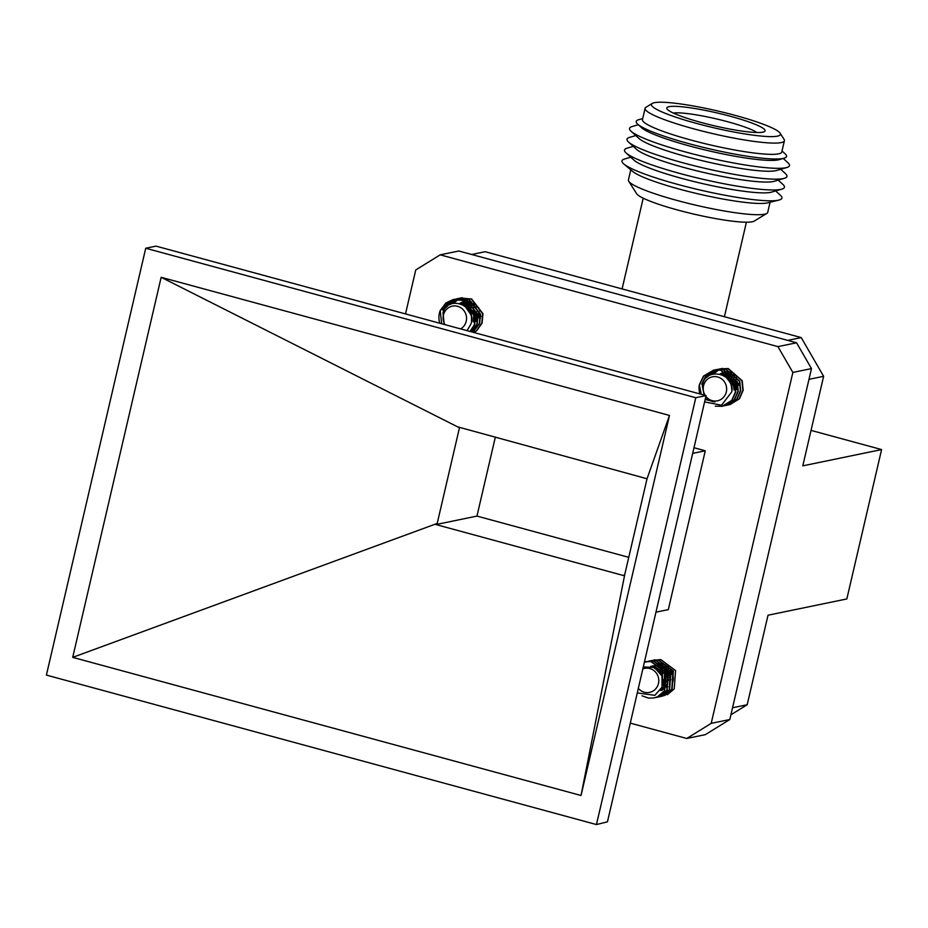 <?xml version="1.0" encoding="UTF-8"?>
<svg xmlns="http://www.w3.org/2000/svg" width="928" height="928" viewBox="0 0 928 928"><rect width="100%" height="100%" fill="white"/><g stroke="black" fill="none" stroke-linecap="round" stroke-linejoin="round"><path stroke-width="1.39" d="M728.387 379.656L730.835 383.809L731.612 387.057M726.114 377.267L731.148 383.74L731.879 390.456M721.381 374.494L723.341 374.726L733.306 383.299L734.036 390.015M721.184 374.425L723.643 374.668L733.607 383.229L734.338 389.946M720.673 374.251L725.8 374.216L731.473 376.861M732.517 377.777L735.765 382.788L736.496 389.505M720.685 374.262L726.114 374.158L730.846 376.118M731.774 376.803L736.066 382.73L736.797 389.447M721.056 374.378L721.996 374.042M721.137 374.413L722.146 374.03M722.239 374.471L723.26 373.972M723.411 373.914L724.455 373.543M723.573 373.914L724.768 373.474M722.402 374.483L723.422 373.972M723.562 374.645L724.559 374.042M724.698 373.961L725.731 373.474M725.87 373.404L726.914 373.033M726.032 373.404L727.262 372.963M727.517 372.859L728.445 372.65L727.54 372.87M723.724 374.68L724.722 374.054M724.861 373.972L725.882 373.474M724.049 375.782L724.768 375.098M724.907 374.982L725.882 374.239M726.021 374.135L727.018 373.532M728.341 372.894L729.385 372.522M724.211 375.875L724.942 375.156M725.081 375.04L726.044 374.274M726.183 374.17L727.181 373.543M728.492 372.894L729.536 372.511M725.336 376.64L726.172 375.631M726.299 375.492L727.239 374.587M727.378 374.471L728.329 373.74M728.538 373.601L729.478 373.021M725.499 376.768L726.346 375.712M726.473 375.573L727.413 374.645M727.54 374.529L728.434 373.822M728.654 373.659L729.652 373.033M726.775 377.742L727.61 376.397M727.738 376.223L728.631 375.132M729.837 373.961L730.788 373.23M730.997 373.091L731.658 372.673M726.96 377.905L727.796 376.513M727.923 376.327L728.805 375.214M730.011 374.019L730.893 373.311M731.113 373.16L731.786 372.72M728.352 379.204L729.118 377.452M729.234 377.244L730.069 375.886M730.487 375.33L731.09 374.622M728.561 379.436L729.315 377.615M729.42 377.394L730.255 376.002M730.626 375.48L731.276 374.703M730.127 381.605L730.719 378.995M730.823 378.694L731.566 376.977M731.705 376.71L732.54 375.376M732.946 374.831L733.561 374.112M730.382 382.058L730.928 379.239M731.02 378.926L731.728 377.197M731.89 376.884L732.726 375.492M733.097 374.97L733.735 374.193M732.772 380.004L733.004 379.076M734.64 374.657L734.152 376.176L734.999 374.866M734.35 376.374L735.185 374.982M705.709 399.62L714.954 401.847A13.108 12.505 78.3 0 1 706.162 397.683M706.324 396.964A12.261 11.704 -101.7 0 0 726.462 391.245A12.261 11.704 -101.7 0 0 717.042 376.826A12.261 11.704 -101.7 0 0 705.129 395.34M704.143 395.073L702.334 385.978C704.665 366.096 735.37 372.998 731.774 391.836L721.543 405.234L705.152 402.01M699.619 384.714L703.76 376.072L713.794 370.098L720.894 370.086L734.837 382.255L735.788 391.79L732.053 400.339L722.378 406.244M699.921 393.924A18.572 17.713 78.3 0 1 699.318 384.772L703.459 376.142L713.493 370.168L720.58 370.144L734.524 382.324L735.475 391.86L731.751 400.409L722.228 406.278L715.291 406.197M736.565 377.081L736.739 376.292M734.106 377.592L734.28 376.791M713.818 373.81L718.724 369.878M718.864 369.796L719.884 369.298M720.035 369.228L721.068 368.799M721.218 368.752L722.274 368.404M713.504 373.868L718.562 369.854M718.701 369.785L719.722 369.286M719.873 369.228L720.917 368.81M721.068 368.764L722.123 368.428M711.115 374.599L717.425 369.796M717.576 369.738L719.652 368.938M718.759 369.263L719.815 368.915M719.966 368.868L728.283 368.555L742.226 380.735L743.177 390.27L739.442 398.82L729.768 404.724M710.72 374.761L717.263 369.796M717.414 369.738L718.446 369.321M719.803 368.892L727.97 368.625L741.913 380.793L742.864 390.328L739.14 398.878L728.526 404.933M707.333 376.861L716.149 369.82M716.3 369.762L725.51 369.135L739.454 381.304L740.405 390.839L736.67 399.388L726.067 405.443M717.495 369.379L725.812 369.066L739.755 381.246L740.706 390.781L736.983 399.33L727.308 405.223M706.718 377.406L708.377 375.121L715.987 369.831M716.138 369.773L717.193 369.448M702.09 384.204L706.22 375.573L715.952 369.657L723.051 369.634L736.983 381.814L737.934 391.349L734.21 399.898L723.608 405.954M715.036 369.889L723.353 369.576L737.296 381.756L738.247 391.28L734.512 399.829L724.849 405.733M701.777 384.262L705.918 375.631L714.734 369.947M738.966 385.259L738.584 383.368M736.252 379.378L736.31 378.786M736.507 385.77L736.113 383.879M733.967 384.331L733.758 380.492M733.793 379.888L733.839 379.297M734.048 386.28L733.654 384.389M733.48 382.916L733.48 379.946M699.318 384.772L701.243 394.284M466.564 307.377L471.343 315.694L471.517 318.223M464.742 305.869L471.656 315.636L471.47 320.937M460.764 303.827L465.67 304.825L473.802 315.184L473.234 321.854M460.566 303.769L465.972 304.767L474.115 315.126L473.535 321.784M460.218 303.653L468.13 304.314L471.285 306.194M472.329 307.122L476.273 314.673L475.693 321.343M460.242 303.665L468.431 304.256L470.658 305.451M471.598 306.136L476.574 314.615L475.994 321.274M460.764 303.758L461.808 303.386M460.926 303.758L462.121 303.317M462.063 303.804L463.084 303.317M463.223 303.247L464.278 302.876M462.225 303.816L463.246 303.317M463.385 303.247L464.429 302.853M462.573 304.57L463.246 304.082M463.385 303.978L464.383 303.375M464.522 303.294L465.543 302.806M465.694 302.737L466.738 302.366M467.329 302.192L468.257 301.983L467.352 302.203M462.712 304.651L463.408 304.117M463.548 304.013L464.545 303.386M464.684 303.305L465.705 302.806M465.856 302.737L466.888 302.354M463.768 305.231L464.603 304.43M464.731 304.314L465.705 303.572M465.844 303.468L466.842 302.864M468.153 302.238L469.197 301.855M468.315 302.226L469.533 301.786M463.919 305.324L464.766 304.488M464.905 304.372L465.868 303.607M466.007 303.502L467.004 302.876M465.09 306.066L465.995 304.964M466.123 304.825L467.062 303.92M467.202 303.804L468.153 303.073M468.35 302.934L469.301 302.354M465.276 306.17L466.169 305.045M466.297 304.906L467.236 303.978M467.364 303.862L468.246 303.154M468.478 302.992L469.464 302.366M466.587 307.087L467.434 305.73M467.561 305.556L468.454 304.465M469.661 303.294L470.612 302.563M470.821 302.424L471.517 301.983M466.784 307.238L467.619 305.846M467.735 305.672L468.628 304.546M469.835 303.352L470.716 302.644M470.937 302.493L471.644 302.029M468.176 308.537L468.93 306.785M469.046 306.576L469.893 305.219M470.31 304.674L470.914 303.955M468.385 308.769L469.127 306.948M469.243 306.727L470.078 305.335M470.45 304.825L471.099 304.036M470.635 308.038L471.378 306.31M471.528 306.043L472.364 304.709M472.77 304.164L473.384 303.444M470.844 308.258L471.552 306.53M471.702 306.217L472.538 304.825M472.909 304.314L473.558 303.526M473.988 305.532L474.823 304.21M474.173 305.706L475.008 304.314M469.951 310.938L470.531 308.328M470.206 311.39L470.74 308.572M476.4 318.084L475.762 316.715M474.776 311.936L474.823 310.439M478.86 317.573L478.222 316.204M477.236 311.425L477.282 309.929M481.017 316.448L480.692 315.706M479.706 310.915L479.73 309.674M460.613 328.895A12.261 11.704 -101.7 0 0 459.209 306.878A12.261 11.704 -101.7 0 0 445.022 324.661M444.21 324.44L442.981 312.62C449.082 293.654 477.955 306.762 470.786 324.336L467.051 330.646M440.51 310.462L446.24 302.853L453.618 299.431L464.232 300.51L475.588 315.218L474.684 324.684L470.183 331.493M439.814 323.246A18.572 17.713 78.3 0 1 440.208 310.52L445.927 302.922L453.305 299.5L463.919 300.568L475.287 315.288L474.382 324.742L469.997 331.447M453.444 303.363L458.548 299.21M458.687 299.129L459.708 298.63M459.847 298.561L461.935 297.76M461.042 298.085L462.237 297.702M453.142 303.433L458.374 299.187M458.525 299.118L459.546 298.619M459.696 298.561L460.729 298.143M450.683 304.233L457.249 299.129M457.388 299.071L458.42 298.642M458.571 298.596L460.694 297.969L471.308 299.048L482.676 313.757L481.771 323.211L476.458 330.739L473.837 332.491M459.778 298.201L471.621 298.978L482.978 313.699L482.073 323.153L476.76 330.67L473.953 332.526M450.289 304.407L457.086 299.129M457.226 299.071L458.27 298.654M458.42 298.607L459.476 298.271M446.82 306.716L451.17 301.844L455.961 299.152M456.112 299.106L458.235 298.48L468.849 299.558L480.205 314.267L479.3 323.721L472.723 332.189M457.318 298.712L469.15 299.489L480.518 314.198L479.614 323.663L472.874 332.224M446.194 307.33L450.857 301.902L455.799 299.164M455.95 299.106L457.005 298.781M442.981 309.952L448.7 302.342L454.697 299.268M454.859 299.222L466.691 299.999L478.048 314.708L477.154 324.174L471.598 331.876M442.668 310.022L448.398 302.412L454.546 299.292M454.697 299.245L466.378 300.057L477.746 314.778L476.841 324.232L471.424 331.83M480.426 318.118L478.709 312.632M478.535 308.2L478.593 307.609M479.219 315.996L478.233 311.228M477.955 318.629L476.25 313.142M476.076 308.711L476.122 308.119M476.76 316.506L475.774 311.738M475.913 307.412L476.099 306.344M475.496 319.139L473.57 309.824M473.605 309.221L473.663 308.63M474.289 317.016L473.303 309.279M473.454 307.922L473.64 306.843M440.208 310.52L441.682 323.756M653.695 667.151L662.198 674.47L662.708 684.713M652.767 666.791L662.499 674.412L662.348 686.163M650.806 666.269L654.066 666.223L664.657 673.972L663.822 686.871L660.469 690.212M650.76 666.269L654.379 666.153L664.97 673.902L664.135 686.813L660.318 690.432M662.627 667.777L656.838 665.654L652.523 665.898L656.537 665.712L663.242 668.508M664.274 669.424L667.116 673.461L667.406 684.272M665.446 684.214L666.826 685.467L666.292 686.36L661.467 690.513M663.543 668.45L667.429 673.392L667.151 685.386M666.594 686.302L661.78 690.455M659.878 665.225L654.982 665.388L660.075 665.376M660.62 665.492L665.701 668.009M666.745 668.926L669.587 672.951L669.865 683.762M660.388 665.318L665.086 667.267M666.014 667.94L669.888 672.881L669.61 684.876M661.502 664.112L659.912 664.367L661.548 664.135M661.919 664.123L663.439 664.146M661.85 664.077L663.126 664.042M667.278 687.66L666.524 687.323M665.852 686.975L664.552 686.128M664.367 685.978L662.986 684.725M659.796 671.918L660.028 671.153M660.121 670.863L660.887 669.111M661.003 668.891L661.838 667.534M662.256 666.988L662.859 666.269M667.406 687.52L666.594 687.138M665.979 686.801L664.68 685.92M664.483 685.757L663.091 684.435M660.017 672.22L660.237 671.396M660.33 671.095L661.084 669.274M661.2 669.042L662.024 667.65M662.395 667.139L663.044 666.35M669.738 687.149L668.984 686.813M665.248 683.994L663.682 681.871M663.427 681.419L662.963 680.479M661.803 675.503L661.85 673.774M661.908 673.264L662.488 670.642M663.474 668.357L664.309 667.035M664.715 666.478L665.33 665.759M669.877 687.01L669.053 686.627M666.907 685.212L665.55 683.936M665.341 683.692L663.74 681.361M663.462 680.827L662.836 679.308M662.209 676.616L662.116 674.308M662.151 673.716L662.696 670.886M663.659 668.531L664.494 667.139M664.866 666.629L665.504 665.84M667.313 683.031L666.142 681.361M665.886 680.908L664.309 673.264M664.367 672.754L664.773 670.735M665.051 669.842L665.794 668.125M665.944 667.847L666.768 666.524M667.36 682.637L666.2 680.85M665.933 680.317L664.576 673.798M664.622 673.206L664.97 671.083M665.26 670.074L665.968 668.334M666.118 668.032L666.954 666.64M668.357 680.398L667.719 679.052M667.232 677.649L666.849 675.758M666.733 674.273L666.78 672.765M666.826 672.243L667.232 670.225M668.392 679.818L667.545 677.591M667.151 675.7L667.046 673.299M667.081 672.696L667.429 670.573M670.816 679.899L670.178 678.542M669.192 673.763L669.239 672.255M670.851 679.308L670.004 677.08M669.61 675.19L669.506 672.788M673.264 679.354L672.638 678.032M671.652 673.264L671.698 671.744M673.299 678.762L672.464 676.57M672.081 674.679L671.965 672.278M638.476 688.541A12.261 11.704 -101.7 0 0 657.94 675.99A12.261 11.704 -101.7 0 0 643.069 668.821M643.51 666.907L654.484 667.51L661.966 675.909L662.012 687.172L654.866 695.339L637.455 692.938M645.563 661.757L651.201 661.502L666.037 672.51L664.68 690.838L657.778 696.731L654.147 697.902M645.262 661.815L650.899 661.571L665.724 672.58L664.367 690.896L657.465 696.8L653.996 697.926L648.602 698.123L642.037 695.803M651.804 660.875L652.836 660.458M652.987 660.4L660.748 659.541L675.572 670.55L674.227 688.866L667.313 694.759M654.194 660.017L655.11 659.785M650.47 661.432L651.502 660.945M651.642 660.875L652.686 660.469M652.836 660.411L653.892 660.075M649.345 661.386L650.377 660.968M650.528 660.91L658.288 660.04L673.113 671.048L671.756 689.376L664.854 695.269L660.307 696.592M651.734 660.527L658.59 659.982L673.415 670.99L672.069 689.307L665.156 695.211L661.536 696.371M649.182 661.386L650.215 660.98M650.366 660.922L651.421 660.585M646.851 661.908L647.918 661.478M648.069 661.42L649.124 661.072M649.275 661.038L656.131 660.492L670.956 671.501L669.61 689.817L662.696 695.71L659.077 696.882M646.549 661.966L647.756 661.478M647.906 661.432L648.962 661.096M649.113 661.049L655.818 660.55L670.654 671.559L669.297 689.887L662.395 695.78L657.836 697.102M644.577 662.337L646.654 661.583M646.804 661.536L653.672 661.003L668.496 672.011L667.139 690.328L660.237 696.22L656.618 697.392M644.589 662.267L646.503 661.606M646.654 661.56L653.358 661.061L668.183 672.069L666.838 690.386L659.924 696.29L655.377 697.612M673.206 676.419L672.812 674.528M670.492 670.526L670.538 669.935M670.747 676.93L670.352 675.027M668.021 671.037L668.079 670.434M668.276 677.44L667.893 675.538M667.87 669.726L668.056 668.659M665.562 671.547L665.62 670.944M665.817 677.95L665.422 676.048M665.26 674.575L665.248 671.605M665.399 670.236L665.596 669.158M660.144 696.615L659.042 696.708M658.88 696.719L657.766 696.731M657.685 697.125L656.583 697.218M628.743 181.273L636.631 193.708A60.923 7.934 13.1 0 0 677.846 210.064A60.923 7.934 13.1 0 0 754.278 221.084L766.841 213.417A71.514 9.303 -166.9 0 1 677.127 200.471A71.514 9.303 -166.9 0 1 628.743 181.273A71.514 9.303 -166.9 0 1 628.418 179.939L630.773 169.836M770.078 202.246L767.723 212.361A71.514 9.303 -166.9 0 1 766.841 213.417M775.657 190.936L780.402 195.263A82.105 10.684 -166.9 0 1 778.824 200.1L767.642 202.849A71.514 9.303 -166.9 0 1 679.748 189.219A71.514 9.303 -166.9 0 1 632.699 171.448L623.883 164.036A82.105 10.684 -166.9 0 1 624.59 159.001L630.762 157.215M778.824 200.1A82.105 10.684 -166.9 0 1 677.904 184.452A82.105 10.684 -166.9 0 1 623.883 164.036M778.186 180.113L782.919 184.44A82.105 10.684 -166.9 0 1 781.828 189.138L771.481 192.142A72.465 9.431 -166.9 0 1 681.987 178.454A72.465 9.431 -166.9 0 1 633.963 160.15L626.017 152.876A82.105 10.684 -166.9 0 1 627.108 148.178L633.279 146.392M781.828 189.138A82.105 10.684 -166.9 0 1 680.421 173.629A82.105 10.684 -166.9 0 1 626.017 152.876M780.703 169.279L785.436 173.617A82.105 10.684 -166.9 0 1 784.346 178.315L774.01 181.32A72.465 9.431 -166.9 0 1 684.504 167.632A72.465 9.431 -166.9 0 1 636.492 149.327L628.534 142.054A82.105 10.684 -166.9 0 1 629.625 137.356L635.796 135.569M784.346 178.315A82.105 10.684 -166.9 0 1 682.938 162.794A82.105 10.684 -166.9 0 1 628.534 142.054M783.22 158.456L787.965 162.794A82.105 10.684 -166.9 0 1 786.863 167.492L776.527 170.497A72.465 9.431 -166.9 0 1 687.022 156.809A72.465 9.431 -166.9 0 1 639.009 138.492L631.052 131.231A82.105 10.684 -166.9 0 1 632.154 126.533L638.313 124.735M786.863 167.492A82.105 10.684 -166.9 0 1 785.819 167.748A82.105 10.684 -166.9 0 1 685.456 151.972A82.105 10.684 -166.9 0 1 631.052 131.231M782.014 150.962L785.111 153.793A77.163 10.046 -166.9 0 1 784.079 158.212L779.044 159.674A72.465 9.431 -166.9 0 1 778.116 159.906A72.465 9.431 -166.9 0 1 689.539 145.986A72.465 9.431 -166.9 0 1 641.526 127.67L637.652 124.132A77.163 10.046 -166.9 0 1 638.673 119.712L642.71 118.54M784.079 158.212A77.163 10.046 -166.9 0 1 783.093 158.456A77.163 10.046 -166.9 0 1 688.785 143.631A77.163 10.046 -166.9 0 1 637.652 124.132M780.123 133.191L784.067 139.409A71.514 9.303 -166.9 0 1 784.392 140.743L781.77 151.995A71.514 9.303 -166.9 0 1 778.58 153.851A71.514 9.303 -166.9 0 1 691.174 140.116A71.514 9.303 -166.9 0 1 642.466 119.584L645.088 108.321A71.514 9.303 -166.9 0 1 645.969 107.277L652.245 103.437A66.213 8.619 -166.9 0 1 735.324 115.42A66.213 8.619 -166.9 0 1 780.123 133.191A66.213 8.619 -166.9 0 1 696.534 123.424A66.213 8.619 -166.9 0 1 652.245 103.437M784.392 140.743A71.514 9.303 -166.9 0 1 693.796 128.853A71.514 9.303 -166.9 0 1 645.088 108.321M669.042 106.674A50.448 6.566 13.1 0 0 667.035 108.947A50.448 6.566 13.1 0 0 710.999 125.002A50.448 6.566 13.1 0 0 762.816 132.159A50.448 6.566 13.1 0 0 764.417 131.614A50.448 6.566 13.1 0 0 727.378 115.478A50.448 6.566 13.1 0 0 669.042 106.674M756.9 132.507A45.031 5.858 13.1 0 0 727.923 121.812A45.031 5.858 13.1 0 0 673.392 113.065M732.552 707.762L747.191 704.735L730.916 714.792M808.984 379.343L823.623 376.316L802.79 465.844L881.6 449.57L846.835 598.943L768.024 615.218L747.191 704.735M787.721 340.379L801.224 337.595L823.623 376.316M471.656 254.492L485.158 251.708L801.224 337.595M881.6 449.57L811.037 430.395M661.154 663.624A14.326 13.676 78.3 0 1 662.836 663.961A14.326 13.676 78.3 0 1 666.234 665.399M667.36 666.153A14.326 13.676 78.3 0 1 672.278 683.507M607.457 821.825L596.46 824.563L695.791 397.718L706.057 395.595L607.457 821.825M656.258 612.109L668.311 609.615L705.28 450.788L694.492 447.853M706.057 395.595L155.997 246.117L145.731 248.24L46.4 675.085L596.46 824.563M693.228 453.27L705.28 450.788M656.722 663.764A14.326 13.676 78.3 0 1 657.43 663.648M657.766 663.601A14.326 13.676 78.3 0 1 660.643 663.566M720.024 374.065A14.326 13.676 78.3 0 1 724.571 372.186A14.326 13.676 78.3 0 1 725.684 372M726.044 371.966A14.326 13.676 78.3 0 1 729.095 372.047M729.652 372.14A14.326 13.676 78.3 0 1 730.696 372.372M459.685 303.514A14.326 13.676 78.3 0 1 464.441 301.484A14.326 13.676 78.3 0 1 465.473 301.322M465.821 301.275A14.326 13.676 78.3 0 1 468.849 301.333M469.394 301.426A14.326 13.676 78.3 0 1 470.554 301.681M405.513 313.919L415.744 269.955L440.208 254.84L777.931 346.62L792.86 372.441L711.196 723.364L686.743 738.479L630.414 723.167M695.791 397.718L145.731 248.24M72.709 657.36L161.159 277.298L669.482 415.442L581.032 795.493L72.709 657.36L437.204 523.438L459.464 427.785L458.594 427.1L647.036 478.755L669.482 415.442M686.743 738.479L705.361 734.64L729.814 719.525L711.196 723.364M792.86 372.441L811.478 368.59L729.814 719.525M777.931 346.62L796.549 342.78L811.478 368.59M440.208 254.84L458.826 251.001L796.549 342.78M161.159 277.298L459.464 427.785M581.032 795.493L624.776 574.409L623.488 575.534L435.916 524.552L437.204 523.438M647.036 478.755L624.776 574.409M667.371 682.474A14.326 13.676 78.3 0 1 666.223 680.595M665.933 680.027A14.326 13.676 78.3 0 1 664.576 674.818M665.805 667.696A14.326 13.676 78.3 0 1 666.49 666.362M732.668 384.981A14.326 13.676 78.3 0 1 732.401 381.362M733.816 375.77A14.326 13.676 78.3 0 1 734.477 374.564M472.352 313.212A14.326 13.676 78.3 0 1 472.259 310.764M473.651 305.126A14.326 13.676 78.3 0 1 474.312 303.908M495.343 437.088L476.957 516.084L628.755 557.334M435.916 524.552L476.957 516.084M724.408 316.715L746.402 222.21M622.096 288.921L643.208 198.186"/></g></svg>

